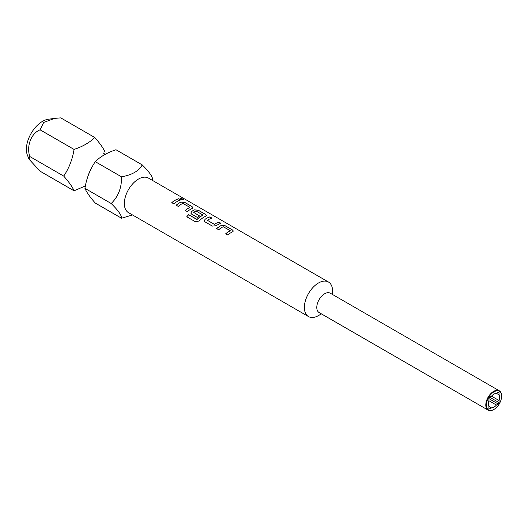 <?xml version="1.0" encoding="UTF-8"?>
<svg xmlns="http://www.w3.org/2000/svg" width="528" height="528" viewBox="0 0 528 528"><rect width="100%" height="100%" fill="white"/><g stroke="black" fill="none" stroke-linecap="round" stroke-linejoin="round"><path stroke-width="0.79" d="M183.506 199.551L182.926 199.003L180.041 198.482M180.596 199.115L183.526 199.518L182.952 198.931L180.048 198.442L180.596 199.115M85.457 185.922L74.059 190.806C72.481 187.011 69.036 182.107 63.716 176.095C68.977 168.346 72.422 159.463 74.059 149.431C82.738 146.546 89.635 142.567 94.75 137.485C100.01 143.411 103.455 148.315 105.092 152.203M121.539 218.222L95.271 203.056C90.011 197.129 86.566 192.225 84.929 188.338C86.5 178.464 89.951 169.58 95.271 161.68L121.539 176.84C121.73 187.737 118.285 196.627 111.19 203.504C118.226 210.454 121.671 215.358 121.539 218.222L132.502 214.955M493.7 409.576L493.984 409.411A10.771 6.217 -60 0 1 486.361 405.016A10.771 6.217 -60 0 1 493.984 391.816A10.771 6.217 -60 0 1 501.6 396.218A10.771 6.217 -60 0 1 493.984 409.411L493.7 409.576A11.174 6.448 -60 0 1 488.116 410.131L319.097 312.55A11.174 6.448 -60 0 1 316.787 307.435A11.174 6.448 -60 0 1 321.664 296.188A11.174 6.448 -60 0 1 330.271 293.198L499.283 390.779A11.174 6.448 -60 0 1 501.6 395.894A11.174 6.448 -60 0 1 501.6 396.059M332.587 294.532L332.587 291.146A19.952 11.517 -60 0 0 328.456 282.011A19.952 11.517 -60 0 0 313.078 287.357A19.952 11.517 -60 0 0 304.372 307.435A19.952 11.517 -60 0 0 308.504 316.569A19.952 11.517 -60 0 0 318.476 315.579L321.413 313.883M328.456 282.011L148.441 178.081A19.952 11.517 120 0 0 133.063 183.427A19.952 11.517 120 0 0 124.351 203.504A19.952 11.517 120 0 0 128.489 212.639L308.504 316.569M152.572 180.464L152.572 179.612C152.764 176.84 149.318 171.93 142.223 164.894C139.003 170.933 132.106 174.913 121.539 176.84M488.116 410.131A11.174 6.448 -60 0 1 485.8 405.016A11.174 6.448 -60 0 1 493.7 391.327A11.174 6.448 -60 0 1 499.283 390.779M499.627 397.36A7.979 4.607 -60 0 1 499.059 400.521L491.522 396.172A7.979 4.607 -60 0 1 496.439 393.334L498.247 392.291A9.379 5.412 -60 0 1 498.67 392.495A9.379 5.412 -60 0 1 499.059 392.759L499.059 394.845A7.979 4.607 -60 0 1 499.627 397.36M488.902 400.706L496.439 405.062A7.979 4.607 -60 0 1 491.522 407.9L488.902 406.388A7.979 4.607 -60 0 1 488.341 403.874A7.979 4.607 -60 0 1 488.902 400.706L488.902 398.627A9.379 5.412 -60 0 1 489.72 397.214L491.522 396.172M54.397 118.417L48.279 119.249A22.81 13.167 120 0 0 26.4 149.285A22.81 13.167 120 0 0 27.463 155.311L29.073 159.251L29.74 156.479C26.36 145.913 31.165 133.353 40.082 129.815L43.679 122.463L54.655 118.384L60.773 117.869L94.75 137.485M230.221 230.617L223.238 226.73A19.952 11.517 120 0 0 218.711 229.759L216.638 228.565A19.952 11.517 120 0 1 221.443 225.403L225.284 225.799L232.544 229.99L233.35 231.053L232.571 231.832A19.952 11.517 120 0 0 227.766 234.986L225.694 233.792A19.952 11.517 120 0 1 230.221 230.762L230.221 230.828A19.873 11.471 120 0 0 225.74 233.818M205.095 221.899L212.355 226.09L216.196 225.72A19.952 11.517 120 0 1 221.001 223.324L218.922 222.13A19.952 11.517 120 0 0 214.394 224.334L207.412 220.308A19.952 11.517 120 0 1 211.939 218.097L209.867 216.896A19.952 11.517 120 0 0 205.062 219.298L204.303 220.889L205.095 221.899M220.909 223.351L218.909 222.196A19.873 11.471 120 0 0 214.401 224.4L207.412 220.308M186.76 216.77L195.466 221.8L199.162 220.968A19.952 11.517 120 0 1 205.61 216.262L206.389 215.49L205.583 214.427L198.323 210.236L194.482 209.84A19.952 11.517 120 0 0 191.585 211.517L190.826 213.107L191.611 214.117L197.558 217.549A19.952 11.517 120 0 1 199.604 215.972L193.703 212.395A19.952 11.517 120 0 1 196.053 211.035L203.036 215.068A19.952 11.517 120 0 0 197.116 219.377L188.641 214.691A19.952 11.517 120 0 0 186.76 216.77M203.036 214.922L203.029 215.134A19.873 11.471 120 0 0 197.135 219.43L197.116 219.377M199.558 215.998L193.703 212.395M189.783 207.266L182.8 203.379A19.952 11.517 120 0 0 178.273 206.415L176.2 205.214A19.952 11.517 120 0 1 181.005 202.052L184.846 202.448L192.1 206.639L192.911 207.709L192.133 208.481A19.952 11.517 120 0 0 187.328 211.642L185.255 210.441A19.952 11.517 120 0 1 189.783 207.412L189.776 207.478A19.873 11.471 120 0 0 185.302 210.467M180.556 199.973A19.952 11.517 120 0 0 173.851 203.861L171.772 202.66A19.952 11.517 120 0 1 178.484 198.779L180.556 199.973M111.19 203.504L84.929 188.338M95.271 161.68C100.261 156.671 107.158 152.684 115.962 149.734L142.223 164.894M499.059 400.521L499.059 402.607A9.379 5.412 -60 0 1 498.247 404.019L496.439 405.062M491.522 407.9L489.72 408.943A9.379 5.412 -60 0 1 489.291 408.738A9.379 5.412 -60 0 1 488.902 408.467L488.902 406.388M496.439 393.334L499.059 394.845M74.059 149.431L40.082 129.815M63.716 176.095L29.74 156.479M498.247 392.291L499.059 392.759M74.059 190.806L40.082 171.191L29.073 159.251M489.72 408.943L488.902 408.467M488.902 398.627L498.247 404.019M499.059 402.607L489.72 397.214M180.47 200.006L178.484 198.779M178.471 198.851A19.873 11.471 120 0 0 171.818 202.686M192.905 207.742L192.086 206.712L184.833 202.521L180.998 202.125A19.873 11.471 120 0 0 176.246 205.24M206.382 215.523L205.57 214.493L198.31 210.302L194.476 209.906A19.873 11.471 120 0 0 191.591 211.576L190.832 213.127M196.871 219.483L188.641 214.691M188.661 214.744A19.873 11.471 120 0 0 186.8 216.797M211.853 218.123L209.867 216.896M209.854 216.968A19.873 11.471 120 0 0 205.069 219.358L204.31 220.909M233.343 231.092L232.531 230.063L225.271 225.872L221.437 225.469A19.873 11.471 120 0 0 216.685 228.591M85.364 186.371L84.011 186.001M88.704 173.956L90.367 170.273M105.059 154.348L103.132 152.882"/></g></svg>
